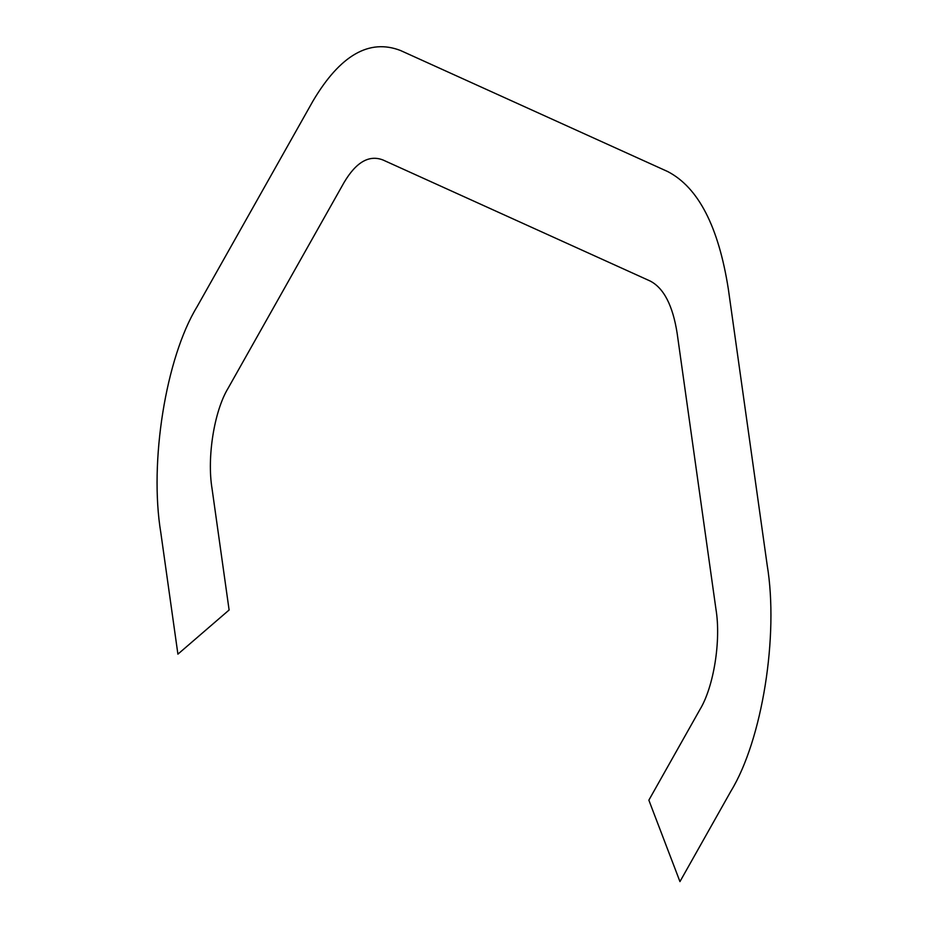 <?xml version="1.0" encoding="UTF-8"?>
<svg xmlns="http://www.w3.org/2000/svg" width="928" height="928" viewBox="0 0 928 928"><rect width="100%" height="100%" fill="white"/><g stroke="black" fill="none" stroke-linecap="round" stroke-linejoin="round"><path stroke-width="1.39" d="M679.957 881.6L730.951 791.097C762.201 739.999 778.917 635.634 767.166 565.048L728.352 289.153C718.574 226.676 698.366 187.479 667.742 171.576L400.536 50.518C369.298 38.396 340.124 55.228 313.003 100.978L197.049 306.762C165.799 357.86 149.083 462.225 160.834 532.811L177.909 654.147L229.112 609.998L212.048 488.662C206.816 457.295 214.252 410.907 228.137 388.194L344.102 182.422C356.155 162.075 369.124 154.605 382.997 159.987L650.203 281.045C663.822 288.109 672.8 305.532 677.15 333.303L715.952 609.197C721.184 640.575 713.748 686.952 699.863 709.665L648.858 800.168L679.957 881.6"/></g></svg>
